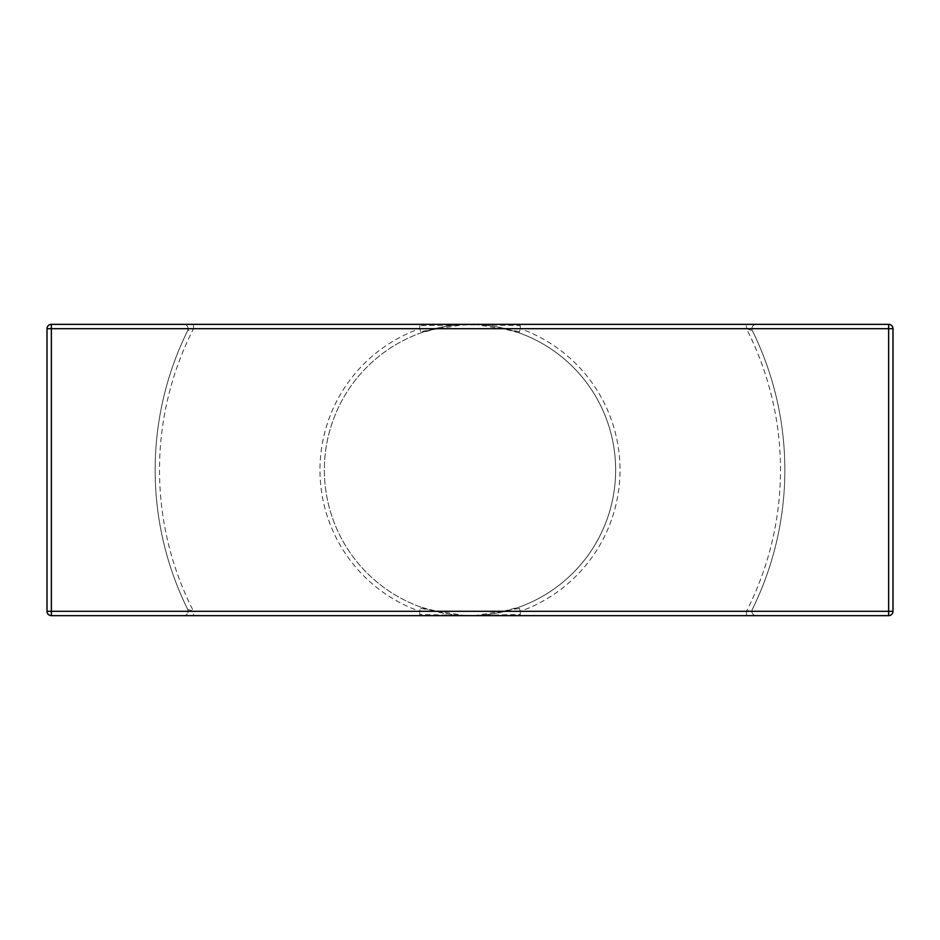 <?xml version="1.0" encoding="UTF-8"?>
<svg xmlns="http://www.w3.org/2000/svg" width="940" height="940" viewBox="0 0 940 940"><rect width="100%" height="100%" fill="white"/><g stroke="black" fill="none" stroke-linecap="round" stroke-linejoin="round"><path stroke-width="0.7" stroke-dasharray="4.7 3.53" d="M746.477 615.653L746.477 611.294L520.408 611.294L520.184 614.372L470 615.63C486.556 615.677 502.865 612.857 518.939 607.181L494.722 613.538C494.076 613.797 480.129 615.817 470 615.594C459.872 615.817 445.924 613.797 445.278 613.538L421.061 607.181C437.135 612.857 453.444 615.677 470 615.653A145.653 145.653 0 0 1 324.347 470A145.653 145.653 0 0 1 470 324.347A145.653 145.653 0 0 1 615.653 470A145.653 145.653 0 0 1 470 615.653L419.593 615.653L419.816 614.372L469.342 615.63L888.641 615.653A4.359 4.359 0 0 0 893 611.294L893 328.706A4.359 4.359 0 0 0 888.641 324.347L756.242 324.347A4.359 4.359 0 0 0 752.329 330.645A314.853 314.853 0 0 1 752.329 609.355A314.853 314.853 0 0 0 752.329 330.645A4.359 4.359 0 0 1 756.242 324.347A4.359 4.359 0 0 0 752.329 330.645L746.477 328.706A310.494 310.494 0 0 1 746.477 611.294L752.329 609.355A4.359 4.359 0 0 0 756.242 615.653A4.359 4.359 0 0 1 752.329 609.355A314.853 314.853 0 0 0 752.329 330.645M419.816 614.372L419.593 611.294L421.061 607.181A145.653 145.653 0 0 1 421.061 332.819L445.278 326.462C445.924 326.204 459.872 324.183 470 324.406C480.129 324.183 494.076 326.204 494.722 326.462L518.939 332.819C502.865 327.144 486.556 324.323 470 324.347C453.444 324.323 437.135 327.144 421.061 332.819L420.826 331.538L464.959 324.441L520.408 324.347L520.184 325.628L464.959 324.441M187.671 609.355L193.523 611.294A310.494 310.494 0 0 1 193.523 328.706L187.671 330.645A314.853 314.853 0 0 0 187.671 609.355A4.359 4.359 0 0 1 183.758 615.653A4.359 4.359 0 0 0 187.671 609.355A4.359 4.359 0 0 1 183.758 615.653L51.359 615.653A4.359 4.359 0 0 1 47 611.294L47 328.706A4.359 4.359 0 0 1 51.359 324.347L183.758 324.347A4.359 4.359 0 0 1 187.671 330.645A314.853 314.853 0 0 0 187.671 609.355A314.853 314.853 0 0 1 187.671 330.645A4.359 4.359 0 0 0 183.758 324.347L470 324.347L481.386 324.758L419.816 325.628L419.593 324.347M420.826 331.538L419.593 328.706A150.012 150.012 0 0 0 419.593 611.294L193.523 611.294L193.523 615.653L419.593 615.653M520.408 324.347L756.242 324.347M470.658 615.63L458.614 615.242L470.658 615.63M520.184 614.372L520.408 615.653M420.826 608.462L464.959 615.559M520.184 325.628L520.408 328.706A150.012 150.012 0 0 1 520.408 611.294L518.939 607.181A145.653 145.653 0 0 0 518.939 332.819L520.408 328.706L746.477 328.706L746.477 324.347M519.174 608.462L475.041 615.559M193.523 324.347L193.523 328.706L419.593 328.706L419.816 325.628M469.342 324.37L470 324.37L469.342 324.37M519.174 331.538L475.041 324.441M518.939 332.819A145.653 145.653 0 0 1 518.939 607.181M421.061 607.181A145.653 145.653 0 0 1 421.061 332.819M187.671 330.645A4.359 4.359 0 0 0 183.758 324.347M752.329 609.355A4.359 4.359 0 0 0 756.242 615.653M469.413 615.63L465.864 615.582M465.864 324.418L469.413 324.37M470.588 324.37L474.136 324.418M470.588 615.63L474.136 615.582"/><path stroke-width="1.41" d="M47 611.294L47 328.706L51.359 328.706L51.359 611.294L888.641 611.294L888.641 328.706L51.359 328.706L51.359 324.347L888.641 324.347A4.359 4.359 0 0 1 893 328.706L893 611.294A4.359 4.359 0 0 1 888.641 615.653L51.359 615.653A4.359 4.359 0 0 1 47 611.294A4.359 4.359 0 0 0 51.359 615.653L51.359 611.294L47 611.294M193.523 615.653L183.758 615.653M51.359 324.347A4.359 4.359 0 0 0 47 328.706A4.359 4.359 0 0 1 51.359 324.347M888.641 615.653A4.359 4.359 0 0 0 893 611.294L888.641 611.294L888.641 615.653M888.641 324.347L888.641 328.706L893 328.706M444.855 615.653L495.145 615.653M495.145 324.347L444.855 324.347"/></g></svg>
